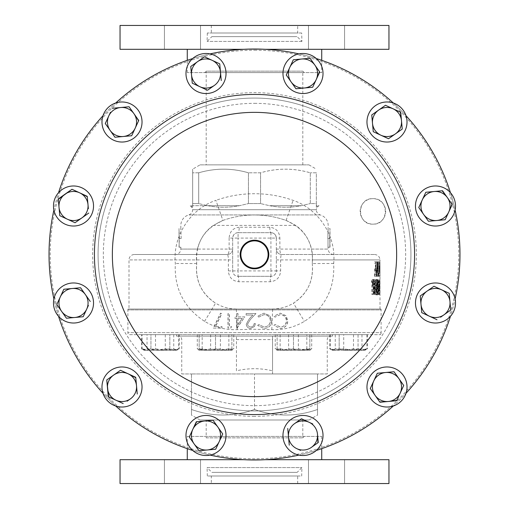 <?xml version="1.0" encoding="UTF-8"?>
<svg xmlns="http://www.w3.org/2000/svg" width="509" height="509" viewBox="0 0 509 509"><rect width="100%" height="100%" fill="white"/><g stroke="black" fill="none" stroke-linecap="round" stroke-linejoin="round"><path stroke-width="0.38" stroke-dasharray="2.54 1.91" d="M372.919 198.65A12.75 12.75 0 0 0 360.175 211.4A12.75 12.75 0 0 0 372.919 224.145C356.485 224.94 356.472 197.867 372.919 198.65C389.366 197.855 389.366 224.94 372.919 224.145A12.75 12.75 0 0 0 385.669 211.4A12.75 12.75 0 0 0 372.919 198.65M296.862 36.629L211.865 36.629L296.862 36.629M301.614 41.407L207.08 41.407L301.614 41.407M206.19 164.859L302.81 164.859L206.19 164.859L206.19 71.145L302.81 71.145L206.19 71.145L204.733 72.596L304.267 72.596L204.733 72.596M207.328 475.985L207.08 467.593L301.92 467.593L207.08 467.593L211.865 472.371L297.135 472.371L301.92 467.593L301.672 475.985L207.328 475.985L301.672 475.985M304.267 436.404L302.81 437.855L302.81 419.989L206.19 419.989L206.19 437.855L302.81 437.855L206.19 437.855L204.733 436.404L304.267 436.404L204.733 436.404M187.267 436.404L321.733 436.404L187.267 436.404L187.267 448.664M321.733 459.684L187.267 459.684L321.733 459.684M321.733 436.404L321.733 448.664M265.431 459.684L243.569 459.684M211.311 483.55L297.689 483.55L211.311 483.55L211.311 475.985L297.689 475.985L211.311 475.985M297.689 483.55L297.689 475.985M344.574 459.684L344.574 483.55L308.486 483.55L344.574 483.55L308.486 483.55L344.574 483.55L344.574 459.684L308.486 459.684L308.486 483.55L308.486 459.684L344.574 459.684M200.514 459.684L200.514 483.55L164.426 483.55L200.514 483.55L164.426 483.55L200.514 483.55L200.514 459.684L164.426 459.684L164.426 483.55L164.426 459.684L200.514 459.684M447.691 318.869A20.023 20.023 0 0 1 419.613 315.198A20.023 20.023 0 0 1 423.284 287.121A20.023 20.023 0 0 1 455.103 298.974A205.477 205.477 0 0 1 450.465 316.286A20.023 20.023 0 0 1 447.691 318.869M406.844 119.373A20.023 20.023 0 0 1 389.627 141.858A20.023 20.023 0 0 1 367.142 124.641A20.023 20.023 0 0 1 393.317 103.009A205.477 205.477 0 0 1 405.991 115.683A20.023 20.023 0 0 1 406.844 119.373M318.869 61.309A20.023 20.023 0 0 1 315.198 89.387A20.023 20.023 0 0 1 287.121 85.716A20.023 20.023 0 0 1 298.974 53.897A205.477 205.477 0 0 1 316.286 58.535A20.023 20.023 0 0 1 318.869 61.309M213.653 55.004A20.023 20.023 0 0 1 224.514 81.16A20.023 20.023 0 0 1 198.357 92.021A20.023 20.023 0 0 1 192.714 58.535A205.477 205.477 0 0 1 210.026 53.897A20.023 20.023 0 0 1 213.653 55.004M119.373 102.156A20.023 20.023 0 0 1 141.858 119.373A20.023 20.023 0 0 1 124.641 141.858A20.023 20.023 0 0 1 103.009 115.683A205.477 205.477 0 0 1 115.683 103.009A20.023 20.023 0 0 1 119.373 102.156M61.309 190.131A20.023 20.023 0 0 1 89.387 193.802A20.023 20.023 0 0 1 85.716 221.879A20.023 20.023 0 0 1 53.897 210.026A205.477 205.477 0 0 1 58.535 192.714A20.023 20.023 0 0 1 61.309 190.131M55.004 295.347A20.023 20.023 0 0 1 81.16 284.486A20.023 20.023 0 0 1 92.021 310.643A20.023 20.023 0 0 1 58.535 316.286A205.477 205.477 0 0 1 53.897 298.974A20.023 20.023 0 0 1 55.004 295.347M102.156 389.627A20.023 20.023 0 0 1 119.373 367.142A20.023 20.023 0 0 1 141.858 384.359A20.023 20.023 0 0 1 115.683 405.991A205.477 205.477 0 0 1 103.009 393.317A20.023 20.023 0 0 1 102.156 389.627M190.131 447.691A20.023 20.023 0 0 1 193.802 419.613A20.023 20.023 0 0 1 221.879 423.284A20.023 20.023 0 0 1 210.026 455.103A205.477 205.477 0 0 1 192.714 450.465A20.023 20.023 0 0 1 190.131 447.691M295.347 453.996A20.023 20.023 0 0 1 284.486 427.84A20.023 20.023 0 0 1 310.643 416.979A20.023 20.023 0 0 1 316.286 450.465A205.477 205.477 0 0 1 298.974 455.103A20.023 20.023 0 0 1 295.347 453.996M389.627 406.844A20.023 20.023 0 0 1 367.142 389.627A20.023 20.023 0 0 1 384.359 367.142A20.023 20.023 0 0 1 405.991 393.317A205.477 205.477 0 0 1 393.317 405.991A20.023 20.023 0 0 1 389.627 406.844M416.979 198.357A20.023 20.023 0 0 0 427.84 224.514A20.023 20.023 0 0 0 455.103 210.026A205.477 205.477 0 0 0 450.465 192.714A20.023 20.023 0 0 0 416.979 198.357M309.071 419.989L199.929 419.989L309.071 419.989L317.514 415.115L317.514 409.484C296.562 416.877 275.554 416.877 254.5 409.484C233.548 416.877 212.546 416.877 191.486 409.484L191.486 415.115L191.486 409.484C212.438 416.877 233.446 416.877 254.5 409.484C275.452 416.877 296.454 416.877 317.514 409.484L317.514 415.115M199.929 419.989L191.486 415.115M327.262 373.943L317.514 373.943L327.262 373.943L327.262 339.598A3.493 3.493 0 0 1 330.755 336.105L176.502 336.105L176.502 334.655L332.498 334.655L176.502 334.655M181.738 373.943L191.486 373.943L181.738 373.943L181.738 339.598A3.493 3.493 0 0 0 178.245 336.105M236.456 370.819L236.456 336.105L236.456 370.819C248.487 368.007 260.513 368.007 272.544 370.819L272.544 373.943L191.486 373.943L191.486 409.484L191.486 373.943L317.514 373.943L272.544 373.943L272.544 336.105L330.755 336.105M176.502 336.105L332.498 336.105L272.544 336.105L272.544 370.819M332.498 336.105L332.498 334.655M273.982 325.429L275.114 324.551L280.306 326.982C284.124 326.702 286.211 324.647 286.58 320.81C286.192 316.922 284.073 314.88 280.224 314.664L275.114 317.088L273.982 316.223L280.211 313.175L286.058 315.72L287.839 320.905C287.413 325.626 284.875 328.152 280.23 328.47L273.893 325.429L275.019 324.551L280.192 326.982C283.99 326.702 286.071 324.647 286.433 320.81C286.052 316.929 283.946 314.886 280.103 314.664L275.019 317.088L273.893 316.223L280.096 313.175L285.912 315.72L287.687 320.905C287.267 325.62 284.741 328.14 280.109 328.47L273.893 325.429M257.643 325.429L258.782 324.551L264.063 326.982C267.957 326.702 270.088 324.647 270.476 320.81C270.069 316.922 267.906 314.88 263.974 314.664L258.782 317.088L257.643 316.223L263.967 313.175L269.935 315.72L271.768 320.905C271.316 325.626 268.72 328.152 263.986 328.47L257.63 325.429L258.763 324.551L264.018 326.982C267.893 326.702 270.024 324.647 270.4 320.81C270.005 316.929 267.849 314.886 263.929 314.664L258.763 317.088L257.63 316.223L263.923 313.175L269.865 315.72L271.691 320.905C271.246 325.62 268.663 328.14 263.942 328.47L257.63 325.429M254.099 323.622L255.403 323.622L254.5 326.504L250.657 328.47C247.972 328.267 246.509 326.829 246.267 324.144L249.206 318.927L252.858 315.039L246.082 315.039L246.082 313.544L255.963 313.544L250.32 319.569L247.571 324.029C247.794 325.868 248.844 326.848 250.727 326.982C252.769 326.816 253.889 325.696 254.099 323.622L255.397 323.622L254.5 326.504L250.676 328.47C247.998 328.267 246.541 326.823 246.305 324.144L249.232 318.927L252.858 315.039L246.121 315.039L246.121 313.544L255.957 313.544L250.339 319.569L247.603 324.029C247.826 325.862 248.869 326.848 250.746 326.982C252.782 326.81 253.896 325.696 254.099 323.622M236.882 328.47L244.778 316.903L237.913 316.903L237.913 313.544L236.621 313.544L236.621 316.903L234.961 316.903L234.961 318.399L236.621 318.399L236.621 328.47L244.823 316.903L237.989 316.903L237.989 313.544L236.704 313.544L236.704 316.903L235.05 316.903L235.05 318.399L236.704 318.399L236.965 328.47M230.628 328.095L231.468 326.606L229.266 326.606L229.266 313.544L227.987 313.544L227.987 328.095L230.736 328.095L231.57 326.606L229.387 326.606L229.387 313.544L228.115 313.544L228.115 328.095L230.736 328.095M221.822 328.095L221.822 326.606L215.358 326.606L221.65 313.792L220.562 313.175L213.258 328.095L221.975 328.095L221.975 326.606L215.536 326.606L221.803 313.792L220.721 313.175L213.449 328.095L221.975 328.095M380.446 334.655A3.493 3.493 0 0 0 381.101 332.619L127.899 332.619L381.101 332.619L381.101 309.917L127.899 309.917L381.101 309.917A3.493 3.493 0 0 0 380.993 309.039L128.007 309.039A3.493 3.493 0 0 0 127.899 309.917L127.899 332.619A3.493 3.493 0 0 0 128.554 334.655L380.446 334.655L128.554 334.655M232.6 309.039L276.4 309.039M200.075 164.859L308.925 164.859L200.075 164.859L192.656 169.147L192.656 172.806L192.656 169.147M198.701 172.806L192.656 172.806L198.701 172.806C215.192 167.97 231.78 167.97 248.449 172.806C231.958 167.97 215.377 167.97 198.701 172.806L198.701 203.575L192.656 203.575L192.656 172.806L192.656 203.575L198.701 203.575L198.701 172.806M260.551 172.806L248.449 172.806L260.551 172.806C277.042 167.97 293.623 167.97 310.299 172.806C293.808 167.97 277.22 167.97 260.551 172.806L260.551 203.575L248.449 203.575L248.449 172.806L248.449 203.575L260.551 203.575L260.551 172.806M316.344 172.806L310.299 172.806L316.344 172.806L316.344 203.575L310.299 203.575L310.299 172.806L310.299 203.575L316.344 203.575L316.344 172.806M308.925 164.859L316.344 169.147M254.5 459.977A205.477 205.477 0 0 0 459.977 254.5A205.477 205.477 0 0 0 254.5 49.023A205.477 205.477 0 0 0 49.023 254.5A205.477 205.477 0 0 0 254.5 459.977M269.789 227.256A5.414 1.126 90 0 0 270.915 232.67L238.085 232.67L270.915 232.67L270.915 270.915L238.085 270.915L238.085 238.085L276.33 238.085L276.33 270.915L276.33 238.085A5.414 5.414 0 0 0 270.915 232.67C274.103 232.874 275.903 234.681 276.33 238.085L279.874 238.085C279.384 231.608 276.018 228 269.789 227.256L239.211 227.256A5.414 1.126 90 0 1 238.085 232.67A5.414 5.414 0 0 0 232.67 238.085L232.67 270.915L232.67 238.085C233.103 234.674 234.903 232.868 238.085 232.67L238.085 238.085L229.126 238.085C229.629 231.601 232.988 227.987 239.211 227.256M179.015 247.221L179.359 238.492L179.015 228.516L179.168 247.221L179.015 228.516L180.835 228.516L180.835 225.398A10.886 10.886 0 0 1 188.731 214.932L320.269 214.932L188.731 214.932A5.414 5.414 0 0 0 192.656 209.727A5.414 5.414 0 0 0 189.984 205.693L192.656 205.693L189.984 205.693L192.656 207.233L192.656 205.693L192.656 207.233M236.341 309.039L272.659 308.982C280.198 308.918 287.121 306.984 293.426 303.167C307.391 294.081 313.678 280.873 312.278 263.554C313.703 243.028 304.974 228.656 286.09 220.442C275.961 216.834 265.431 215.014 254.5 214.976C265.272 214.976 275.802 216.802 286.09 220.442L295.659 225.398C303.625 230.908 308.944 238.804 311.616 249.086L328.165 249.086L328.019 247.221L329.832 247.221L329.832 238.492L328.019 238.492L328.019 247.221L328.019 238.492L329.832 238.492L327.834 238.492L329.641 238.492L329.985 228.516L328.165 228.516L327.834 238.492L328.165 225.398A10.886 10.886 0 0 0 320.269 214.932A5.414 5.414 0 0 1 316.344 209.727L192.656 209.727L316.344 209.727A5.414 5.414 0 0 1 319.016 205.693L316.344 205.693C316.344 207.742 316.344 207.742 316.344 205.693C316.344 207.742 316.344 207.742 316.344 205.693L316.344 203.575L316.344 205.693L319.016 205.693L316.344 207.233M301.322 205.693L269.528 205.693C280.039 207.736 290.639 207.736 301.322 205.693L310.299 203.575L301.322 205.693C290.804 207.736 280.204 207.736 269.528 205.693L260.551 203.575L269.528 205.693L301.322 205.693M239.472 205.693L207.678 205.693C218.196 207.736 228.796 207.736 239.472 205.693L248.449 203.575L239.472 205.693C228.961 207.736 218.361 207.736 207.678 205.693L198.701 203.575L207.678 205.693L239.472 205.693M129 309.039L380 309.039L129 309.039L129 259.914A5.414 5.414 0 0 1 134.414 254.5L227.256 254.5L134.414 254.5M229.126 238.085L229.126 249.086A5.414 1.864 90 0 1 227.256 254.5C227.943 254.704 228.318 256.511 228.382 259.914L228.382 270.915C228.916 277.411 232.378 281.019 238.766 281.744L270.234 281.744C276.61 281.032 280.071 277.424 280.618 270.915L280.618 259.914C280.675 256.517 281.051 254.716 281.744 254.5L374.586 254.5L281.744 254.5A5.414 1.864 -90 0 1 279.874 249.086L279.874 238.085M232.67 249.086A5.414 5.414 0 0 1 227.256 254.5A5.414 5.414 0 0 0 232.67 249.086L180.835 249.086L197.384 249.086L196.512 254.5L196.391 259.914L129 259.914L232.67 259.914M180.835 247.221L180.835 249.086A5.414 5.414 0 0 1 175.427 254.5M197.384 249.086C200.056 238.804 205.375 230.908 213.341 225.398L222.91 220.442C233.109 216.815 243.639 214.995 254.5 214.976C243.607 215.002 233.077 216.821 222.91 220.442L215.911 200.349C190.118 209.008 172.494 236.367 175.331 263.484C174.046 288.285 183.794 307.576 204.58 321.364C214.639 327.325 225.512 330.086 237.2 329.654L254.5 329.278L271.8 329.654C283.488 330.086 294.361 327.325 304.42 321.364C325.168 307.652 334.916 288.355 333.669 263.484C336.506 236.367 318.882 209.008 293.089 200.349C280.516 195.927 267.651 193.719 254.5 193.719C241.241 193.738 228.376 195.946 215.911 200.349M254.5 98.065A156.435 156.435 0 0 1 410.935 254.5A156.435 156.435 0 0 1 254.5 410.935A156.435 156.435 0 0 1 98.065 254.5A156.435 156.435 0 0 1 254.5 98.065A156.435 156.435 0 0 1 410.935 254.5A156.435 156.435 0 0 1 254.5 410.935A156.435 156.435 0 0 1 98.065 254.5A156.435 156.435 0 0 1 254.5 98.065A156.435 156.435 0 0 1 410.935 254.5A156.435 156.435 0 0 1 254.5 410.935A156.435 156.435 0 0 1 98.065 254.5A156.435 156.435 0 0 1 254.5 98.065M379.186 279.937L378.441 294.488L377.175 279.937L377.875 284.601L378.912 284.601L379.186 279.937L377.379 279.937L379.339 279.937M376.679 294.488L376.679 279.937L376.374 291.364L373.644 279.937L373.644 294.488L374.045 294.488L374.045 283.036L376.679 294.488L373.173 294.488L373.173 284.811L372.601 281.057L371.748 282.361L371.506 281.242L372.582 279.562C373.339 280.071 373.657 281.77 373.53 284.665L373.53 294.488L373.173 294.488M378.429 276.33L377.57 264.858L376.526 276.33L376.196 276.33L377.551 261.779L378.639 276.33L379.256 261.779L379.778 276.33L379.25 264.858L378.626 276.33L376.635 276.33L377.443 264.858L377.958 276.33L377.449 261.779L376.615 276.33L375.788 264.858L374.764 276.33L374.433 276.33L374.433 274.835L375.909 274.835L375.909 270.355L377.697 270.355L377.697 274.835L375.909 274.835M377.697 270.355L376.196 270.355L376.196 268.867L377.697 268.867L377.697 263.268L376.196 263.268L376.196 261.779L377.939 261.779L377.939 276.33L376.196 276.33L376.196 274.835L377.697 274.835M380 309.039L380 294.488L378.174 294.488L378.181 279.937L378.174 294.488L377.703 287.031L378.13 279.937L377.716 286.656L377.487 279.937L377.487 294.488L379.3 294.488L379.3 279.937L377.487 279.937M379.3 294.488L379.803 294.291L379.937 279.937L379.517 287.031L380 294.488L379.994 263.268L378.174 263.268L378.174 276.33L378.174 261.779L378.174 276.33L379.994 276.33L378.174 276.33M379.3 279.937L379.428 286.656L380 279.937L378.13 279.937L377.983 294.291L377.487 294.488M276.33 259.914L380 259.914L379.994 263.268M333.669 263.484L312.278 263.554L312.488 254.5L311.616 249.086M236.341 308.982C228.802 308.918 221.879 306.984 215.574 303.167C201.609 294.081 195.322 280.873 196.722 263.554L196.391 259.914M329.985 247.221L329.985 228.516L329.832 247.221L328.165 247.221M181.166 238.492L180.835 228.516L181.166 238.492L179.359 238.492L181.166 238.492M206.19 419.989L302.81 419.989M164.426 49.316L164.426 25.45L200.514 25.45L164.426 25.45L200.514 25.45L164.426 25.45L164.426 49.316L200.514 49.316L200.514 25.45L200.514 49.316L164.426 49.316M308.486 49.316L308.486 25.45L344.574 25.45L308.486 25.45L344.574 25.45L308.486 25.45L308.486 49.316L344.574 49.316L344.574 25.45L344.574 49.316L308.486 49.316M297.689 25.45L211.311 25.45L297.689 25.45L297.689 33.015L211.311 33.015L297.689 33.015M211.311 25.45L211.311 33.015M243.569 49.316L265.431 49.316M321.733 72.596L187.267 72.596L321.733 72.596L321.733 60.336M187.267 49.316L321.733 49.316L187.267 49.316M187.267 72.596L187.267 60.336M302.81 164.859L302.81 71.145L304.267 72.596M301.672 33.015L207.328 33.015L301.672 33.015L301.92 41.407L297.135 36.629M207.328 33.015L207.08 41.407L211.865 36.629M388.959 49.316L120.041 49.316M388.959 25.45L120.041 25.45M337.047 350.256L364.412 350.256L361.963 348.792L352.845 350.256L343.721 348.792L337.047 350.256L330.366 348.792L332.81 350.256L332.256 350.256L337.047 350.256M344.377 350.256L332.81 350.256L335.253 348.792L344.377 350.256L353.5 348.792L360.175 350.256L344.377 350.256M360.175 350.256L364.966 350.256L364.412 350.256L366.855 348.792L360.175 350.256M343.721 334.655L366.855 334.655L330.366 334.655L343.721 334.655L343.721 348.792M330.366 334.655L330.366 348.792M335.253 334.655L335.253 348.792M353.5 334.655L353.5 348.792M366.855 334.655L366.855 348.792M361.963 334.655L361.963 348.792M297.135 472.371L211.865 472.371M192.656 203.575L192.656 205.693L192.656 203.575M379.848 263.268L378.028 263.268L378.028 261.779L379.994 261.779L379.994 276.33M379.059 261.779L379.606 276.33L379.962 261.779L379.829 266.442L379.307 266.442L379.059 261.779L377.074 261.779L378.874 261.779M378.95 287.216C378.944 282.552 378.543 280.001 377.735 279.562C376.781 279.956 376.221 282.482 376.056 287.146C376.202 291.81 376.755 294.38 377.716 294.864C378.531 294.501 378.944 291.95 378.95 287.216L377.144 287.216C377.144 282.578 376.749 280.026 375.947 279.562C374.999 279.975 374.452 282.508 374.293 287.146C374.433 291.784 374.974 294.355 375.928 294.864C376.736 294.476 377.144 291.924 377.144 287.216M375.279 294.488L375.279 284.665C375.4 281.751 375.082 280.052 374.319 279.562L373.224 281.242L373.472 282.361L374.338 281.057L374.917 284.811L374.917 294.488L375.279 294.488L373.53 294.488M312.278 263.554C313.849 280.51 307.563 293.718 293.426 303.167L304.42 321.364M204.58 321.364L215.574 303.167C201.399 293.642 195.112 280.434 196.722 263.554L196.722 263.554C195.303 243.016 204.033 228.643 222.91 220.442M270.234 281.744A5.414 0.681 90 0 1 270.915 276.33C274.16 276.056 275.961 274.256 276.33 270.915L270.915 270.915L270.915 276.33L238.085 276.33L270.915 276.33A5.414 5.414 0 0 0 276.33 270.915L280.618 270.915M237.2 329.654L236.354 309.262M196.722 263.554L175.331 263.484M271.8 329.654L272.646 309.262M374.319 279.562L372.582 279.562M373.224 281.242L371.506 281.242M373.472 282.361L371.748 282.361M374.051 281.267L372.321 281.267M374.338 281.057L372.601 281.057M377.735 279.562L375.947 279.562M376.056 287.146L374.293 287.146M377.716 294.864L375.928 294.864M375.941 293.369C375.171 293.012 374.726 290.938 374.611 287.152C374.732 283.411 375.171 281.375 375.941 281.057C376.615 281.356 376.959 283.411 376.972 287.222C376.953 290.995 376.609 293.044 375.941 293.369L377.729 293.369C376.946 293.031 376.495 290.957 376.374 287.152C376.501 283.392 376.953 281.356 377.729 281.057C378.403 281.331 378.753 283.386 378.772 287.222C378.753 291.014 378.403 293.063 377.729 293.369M374.611 287.152L376.374 287.152M375.941 281.057L377.729 281.057M376.972 287.222L378.772 287.222M379.803 294.291L377.983 294.291M379.93 290.594L378.111 290.594M379.657 286.656L377.843 286.656M379.873 279.937L378.06 279.937M379.523 286.656L377.716 286.656M379.428 286.656L377.621 286.656M379.428 279.937L377.621 279.937M379.574 294.488L377.761 294.488L379.574 294.488M377.621 292.999L377.843 288.126L377.843 292.999L379.428 292.999L379.657 288.126L379.879 290.601L379.428 292.999M377.621 288.145L379.428 288.145M378.066 290.601L379.879 290.601M377.843 292.999L379.657 292.999L377.843 292.999M379.981 294.488L378.162 294.488M379.822 293.967L378.009 293.967M379.517 287.031L377.703 287.031M378.041 292.586L378.028 281.801L378.162 281.432L379.994 281.432L379.994 292.999L379.86 292.586L378.041 292.586L378.181 281.432M378.028 281.801L379.841 281.801L379.86 292.586M379.994 281.432L378.162 281.432L379.981 281.432L379.841 281.801M377.812 287.031L379.625 287.031M379.988 292.999L378.181 292.999M378.416 294.488L376.615 294.488L375.394 279.937L376.087 284.601L378.912 284.601M377.112 284.601L377.379 279.937M376.087 284.601L377.875 284.601M375.68 279.937L377.462 279.937M375.394 279.937L377.175 279.937M373.644 294.488L371.914 294.488L371.914 279.937L374.611 291.364L374.91 279.937L374.847 294.488L378.441 294.488M377.525 279.937L376.647 294.488M377.016 286.096L376.208 286.096L376.635 291.651L377.016 286.096L378.817 286.096L378.002 286.096L378.429 291.651L378.817 286.096M376.208 286.096L378.002 286.096M376.635 291.651L378.429 291.651M374.847 294.488L372.314 283.036L372.314 294.488L374.045 294.488M374.045 283.036L372.314 283.036M371.914 294.488L372.314 294.488M373.644 279.937L371.914 279.937M373.733 279.937L372.009 279.937M376.374 291.364L374.611 291.364M376.374 279.937L374.611 279.937M376.679 279.937L374.91 279.937M376.526 276.33L374.764 276.33M377.57 264.858L375.788 264.858M376.825 276.33L378.416 276.33M376.838 276.33L375.807 261.779L374.433 276.33L376.151 276.33L376.151 261.779L374.433 261.779L374.433 263.268L375.909 263.268L375.909 268.867L374.433 268.867L374.433 270.355L375.909 270.355M377.589 261.779L375.807 261.779M377.551 261.779L375.769 261.779M376.196 276.33L374.433 276.33L376.196 276.33M377.074 261.779L377.793 276.33L378.104 261.779L378.009 266.442L377.5 266.442L379.307 266.442M377.5 266.442L377.252 261.779M378.009 266.442L379.829 266.442M378.104 261.779L379.918 261.779M378.142 261.779L379.962 261.779M377.57 267.931L377.971 267.931L377.799 273.492L377.57 267.931L379.79 267.931L379.612 273.492L379.383 267.931M377.971 267.931L379.79 267.931M377.799 273.492L379.612 273.492M379.848 261.779L378.028 261.779M379.682 276.33L377.869 276.33M379.25 264.858L377.443 264.858M379.237 261.779L377.43 261.779M379.256 261.779L377.449 261.779M379.778 276.33L377.958 276.33M376.196 274.835L374.433 274.835M376.196 270.355L374.433 270.355M376.196 268.867L374.433 268.867M377.697 268.867L375.909 268.867M377.697 263.268L375.909 263.268M376.196 263.268L374.433 263.268M376.196 261.779L374.433 261.779M377.939 261.779L376.151 261.779M377.939 276.33L376.151 276.33M179.168 247.221L180.981 247.221L179.168 247.221M179.168 238.492L180.981 238.492L179.168 238.492M333.573 254.5C330.29 254.182 328.483 252.375 328.165 249.086L276.33 249.086A5.414 5.414 0 0 0 281.744 254.5A5.414 5.414 0 0 1 276.33 249.086A5.414 5.414 0 0 0 281.744 254.5M228.382 270.915L238.085 270.915L238.085 276.33C234.834 276.05 233.033 274.249 232.67 270.915A5.414 5.414 0 0 0 238.085 276.33A5.414 0.681 90 0 1 238.766 281.744M128.007 309.039L380.993 309.039M237.989 318.399L237.989 324.717L242.278 318.399L237.913 318.399L237.989 324.717M237.913 318.399L242.278 318.399M237.913 324.717L242.227 318.399M254.5 373.943L317.514 373.943L254.5 373.943L254.5 409.484L254.5 373.943M317.514 409.484L317.514 373.943L317.514 409.484M293.483 348.792L285.301 350.256L277.125 348.792L285.301 350.256L293.483 348.792L301.659 350.256L293.483 348.792L293.483 334.655L309.841 334.655L309.841 348.792L301.659 350.256L309.841 348.792L309.841 350.256L309.841 334.655L293.483 334.655L293.483 348.792M277.125 334.655L293.483 334.655L277.125 334.655L277.125 350.256L277.125 334.655M285.301 350.256L301.659 350.256L285.301 350.256M309.841 350.256L301.659 350.256L309.841 350.256L309.281 350.256L311.724 348.792L305.05 350.256L298.369 348.792L289.246 350.256L280.128 348.792L277.685 350.256L275.235 348.792L281.916 350.256L288.597 348.792L297.714 350.256L306.838 348.792L309.281 350.256L277.125 350.256L309.841 350.256L310.414 349.918M329.724 334.655L329.724 348.792L334.445 350.256L339.166 348.792L339.166 334.655L329.724 334.655L358.056 334.655L339.166 334.655L339.166 348.792L348.608 350.256L364.966 350.256L367.498 348.792L362.777 350.256L358.056 348.792L362.777 350.256L367.498 348.792L367.498 334.655L358.056 334.655L367.498 334.655M358.056 334.655L358.056 348.792L348.608 350.256L358.056 348.792L358.056 334.655M339.166 348.792L334.445 350.256L329.724 348.792L332.256 350.256L348.608 350.256L339.166 348.792M365.545 349.918L364.966 350.256L332.256 350.256L331.677 349.918M306.838 334.655L275.235 334.655L311.724 334.655L306.838 334.655L306.838 348.792M311.724 334.655L311.724 348.792M288.597 334.655L288.597 348.792M275.235 334.655L275.235 348.792M280.128 334.655L280.128 348.792M298.369 334.655L298.369 348.792M215.517 348.792L223.699 350.256L231.875 348.792L223.699 350.256L215.517 348.792L207.341 350.256L215.517 348.792L215.517 334.655L199.159 334.655L199.159 348.792L207.341 350.256L199.159 348.792L199.159 350.256L199.159 334.655L215.517 334.655L215.517 348.792M231.875 334.655L215.517 334.655L231.875 334.655L231.875 350.256L231.875 334.655M223.699 350.256L207.341 350.256L223.699 350.256M199.159 350.256L207.341 350.256L199.159 350.256L199.719 350.256L197.276 348.792L203.95 350.256L210.631 348.792L219.754 350.256L228.872 348.792L231.315 350.256L233.765 348.792L227.084 350.256L220.403 348.792L211.286 350.256L202.162 348.792L199.719 350.256L231.875 350.256L199.159 350.256L198.586 349.918M147.037 348.792L156.155 350.256L165.279 348.792L171.953 350.256L178.634 348.792L176.19 350.256L173.747 348.792L164.623 350.256L155.5 348.792L148.825 350.256L142.145 348.792L143.455 349.918L144.588 350.256L147.037 348.792L147.037 334.655L142.145 334.655L142.145 348.792M142.145 334.655L147.037 334.655M165.279 334.655L165.279 348.792M155.5 334.655L155.5 348.792M173.747 334.655L173.747 348.792M178.634 334.655L178.634 348.792M141.502 334.655L150.944 334.655L141.502 334.655L141.502 348.792L144.034 350.256L176.744 350.256L144.034 350.256L146.223 350.256L150.944 348.792L146.223 350.256L141.502 348.792L146.223 350.256L143.455 349.918M179.276 334.655L150.944 334.655L150.944 348.792L160.392 350.256L150.944 348.792L150.944 334.655L169.834 334.655L169.834 348.792L160.392 350.256L169.834 348.792L174.555 350.256L169.834 348.792L169.834 334.655L179.276 334.655L179.276 348.792L174.555 350.256L179.276 348.792L176.744 350.256L160.392 350.256L176.744 350.256L177.323 349.918M160.392 350.256L146.223 350.256L160.392 350.256M202.162 334.655L233.765 334.655L197.276 334.655L202.162 334.655L202.162 348.792M197.276 334.655L197.276 348.792M220.403 334.655L220.403 348.792M233.765 334.655L233.765 348.792M228.872 334.655L228.872 348.792M210.631 334.655L210.631 348.792M450.465 192.714A20.023 20.023 0 0 1 455.103 210.026M450.382 208.467L448.696 212.113M445.171 219.735L428.438 221.256M428.222 220.951L421.28 211.108M420.593 203.543L423.965 196.258M434.171 191.511L442.168 190.786M447.379 197.619L452.005 204.179M405.991 393.317A20.023 20.023 0 0 1 393.317 405.991M379.727 401.938L375.101 395.378M370.418 388.17L373.784 380.885M398.884 378.607L403.51 385.167M400.201 393.101L396.835 400.386M388.31 401.486L384.314 401.849M316.286 450.465A20.023 20.023 0 0 1 298.974 455.103M289.265 445.171L287.744 428.438M301.818 418.913L312.742 423.965M317.94 442.754L311.381 447.379M300.533 450.382L296.887 448.696M210.026 455.103A20.023 20.023 0 0 1 192.714 450.465M189.272 437.008L192.796 429.38M196.697 421.719L212.679 420.269M213.271 420.542L217.897 427.102M219.214 441.596L215.848 448.881M115.683 405.991A20.023 20.023 0 0 1 103.009 393.317M120.83 370.418L128.115 373.784M135.776 377.684L136.501 385.676M130.393 398.884L127.11 401.2M123.184 403.567L108.614 396.835M58.535 316.286A20.023 20.023 0 0 1 53.897 298.974M63.829 289.265L80.562 287.744M85.404 294.609L90.246 301.474M88.407 305.457L86.721 309.103M83.355 316.388L83.196 316.732M61.621 311.381L56.995 304.821M53.897 210.026A20.023 20.023 0 0 1 58.535 192.714M75.975 191.11L79.62 192.796M87.281 196.697L88.369 208.684M88.763 213.055L75.033 222.738M59.019 207.322L58.293 199.324M103.009 115.683A20.023 20.023 0 0 1 115.683 103.009M129.057 106.756L136.215 116.905M138.582 120.83L135.216 128.115M123.324 136.501L114.958 137.258M108.799 115.899L110.485 112.26M192.714 58.535A20.023 20.023 0 0 1 210.026 53.897M219.735 63.829L221.256 80.562M207.182 90.087L199.897 86.721M192.612 83.355L192.268 83.196M194.336 63.93L197.619 61.621M208.467 58.618L219.398 63.67M298.974 53.897A20.023 20.023 0 0 1 316.286 58.535M316.204 79.62L312.838 86.905M304.312 88.006L296.321 88.731M295.729 88.458L291.103 81.898M289.786 67.404L293.152 60.119M314.886 65.127L319.512 71.686M393.317 103.009A20.023 20.023 0 0 1 405.991 115.683M402.244 129.057L388.513 138.741M388.17 138.582L380.885 135.216M373.262 131.691L372.499 123.324M378.607 110.116L385.472 105.274M393.101 108.799L400.386 112.165M401.486 120.69L401.849 124.686M455.103 298.974A20.023 20.023 0 0 1 450.465 316.286M450.433 310.267L440.597 317.202M437.008 319.728L421.757 312.679L420.994 304.312M420.237 295.945L433.662 286.478M449.981 301.678L450.707 309.676M120.041 483.55L388.959 483.55M120.041 459.684L388.959 459.684M236.456 339.598L272.544 339.598M207.678 205.693L192.656 205.693L207.678 205.693M295.659 225.398L213.341 225.398M254.5 103.34A151.16 151.16 0 0 1 405.66 254.5A151.16 151.16 0 0 1 254.5 405.66A151.16 151.16 0 0 1 103.34 254.5A151.16 151.16 0 0 1 254.5 103.34M254.5 416.349A161.849 161.849 0 0 1 92.651 254.5A161.849 161.849 0 0 1 254.5 92.651A161.849 161.849 0 0 1 416.349 254.5A161.849 161.849 0 0 1 254.5 416.349M254.5 50.219A204.281 204.281 0 0 1 458.781 254.5A204.281 204.281 0 0 1 254.5 458.781A204.281 204.281 0 0 1 50.219 254.5A204.281 204.281 0 0 1 254.5 50.219M374.586 254.5C377.875 254.818 379.676 256.625 380 259.914L312.609 259.914M286.09 220.442L293.089 200.349M375.279 284.665L373.53 284.665M374.917 284.811L373.173 284.811M377.843 288.126L379.657 288.126L377.843 288.126M277.125 350.256L276.546 349.918M231.875 350.256L232.454 349.918"/><path stroke-width="0.76" d="M254.5 240.191A14.309 14.309 0 0 0 240.191 254.5A14.309 14.309 0 0 0 254.5 268.809A14.309 14.309 0 0 0 268.809 254.5A14.309 14.309 0 0 0 254.5 240.191M254.5 240.878A13.622 13.622 0 0 0 240.878 254.5A13.622 13.622 0 0 0 254.5 268.122A13.622 13.622 0 0 0 268.122 254.5A13.622 13.622 0 0 0 254.5 240.878M187.267 448.664L187.267 459.684M321.733 448.664L321.733 459.684M243.569 459.684L120.041 459.684L120.041 483.55L388.959 483.55L388.959 459.684L265.431 459.684M447.691 318.869A20.023 20.023 0 0 1 419.613 315.198A20.023 20.023 0 0 1 423.284 287.121A20.023 20.023 0 0 1 451.362 290.792A20.023 20.023 0 0 1 447.691 318.869M406.844 119.373A20.023 20.023 0 0 1 389.627 141.858A20.023 20.023 0 0 1 367.142 124.641A20.023 20.023 0 0 1 384.359 102.156A20.023 20.023 0 0 1 406.844 119.373M318.869 61.309A20.023 20.023 0 0 1 315.198 89.387A20.023 20.023 0 0 1 287.121 85.716A20.023 20.023 0 0 1 290.792 57.638A20.023 20.023 0 0 1 318.869 61.309M213.653 55.004A20.023 20.023 0 0 1 224.514 81.16A20.023 20.023 0 0 1 198.357 92.021A20.023 20.023 0 0 1 187.497 65.865A20.023 20.023 0 0 1 213.653 55.004M119.373 102.156A20.023 20.023 0 0 1 141.858 119.373A20.023 20.023 0 0 1 124.641 141.858A20.023 20.023 0 0 1 102.156 124.641A20.023 20.023 0 0 1 119.373 102.156M61.309 190.131A20.023 20.023 0 0 1 89.387 193.802A20.023 20.023 0 0 1 85.716 221.879A20.023 20.023 0 0 1 57.638 218.208A20.023 20.023 0 0 1 61.309 190.131M55.004 295.347A20.023 20.023 0 0 1 81.16 284.486A20.023 20.023 0 0 1 92.021 310.643A20.023 20.023 0 0 1 65.865 321.503A20.023 20.023 0 0 1 55.004 295.347M102.156 389.627A20.023 20.023 0 0 1 119.373 367.142A20.023 20.023 0 0 1 141.858 384.359A20.023 20.023 0 0 1 124.641 406.844A20.023 20.023 0 0 1 102.156 389.627M190.131 447.691A20.023 20.023 0 0 1 193.802 419.613A20.023 20.023 0 0 1 221.879 423.284A20.023 20.023 0 0 1 218.208 451.362A20.023 20.023 0 0 1 190.131 447.691M295.347 453.996A20.023 20.023 0 0 1 284.486 427.84A20.023 20.023 0 0 1 310.643 416.979A20.023 20.023 0 0 1 321.503 443.135A20.023 20.023 0 0 1 295.347 453.996M389.627 406.844A20.023 20.023 0 0 1 367.142 389.627A20.023 20.023 0 0 1 384.359 367.142A20.023 20.023 0 0 1 406.844 384.359A20.023 20.023 0 0 1 389.627 406.844M453.996 213.653A20.023 20.023 0 0 1 427.84 224.514A20.023 20.023 0 0 1 416.979 198.357A20.023 20.023 0 0 1 443.135 187.497A20.023 20.023 0 0 1 453.996 213.653M254.5 112.355A142.145 142.145 0 0 1 396.645 254.5A142.145 142.145 0 0 1 254.5 396.645A142.145 142.145 0 0 1 112.355 254.5A142.145 142.145 0 0 1 254.5 112.355M254.5 94.426A160.074 160.074 0 0 1 414.574 254.5A160.074 160.074 0 0 1 254.5 414.574A160.074 160.074 0 0 1 94.426 254.5A160.074 160.074 0 0 1 254.5 94.426M298.974 455.103A205.477 205.477 0 0 1 210.026 455.103M210.026 53.897A205.477 205.477 0 0 1 298.974 53.897M316.286 58.535A205.477 205.477 0 0 1 393.317 103.009M405.991 115.683A205.477 205.477 0 0 1 450.465 192.714M455.103 210.026A205.477 205.477 0 0 1 455.103 298.974M450.465 316.286A205.477 205.477 0 0 1 405.991 393.317M393.317 405.991A205.477 205.477 0 0 1 316.286 450.465M265.431 49.316L388.959 49.316L388.959 25.45L120.041 25.45L120.041 49.316L243.569 49.316M321.733 60.336L321.733 49.316M187.267 60.336L187.267 49.316M115.683 103.009A205.477 205.477 0 0 1 192.714 58.535M58.535 192.714A205.477 205.477 0 0 1 103.009 115.683M53.897 298.974A205.477 205.477 0 0 1 53.897 210.026M103.009 393.317A205.477 205.477 0 0 1 58.535 316.286M192.714 450.465A205.477 205.477 0 0 1 115.683 405.991M452.005 204.179L450.382 208.467M442.168 190.786L447.379 197.619A14.551 14.551 0 0 1 448.696 212.113L445.171 219.735L448.696 212.113A14.551 14.551 0 0 1 423.596 214.391L428.222 220.951M421.28 211.108L418.754 207.526L420.593 203.543M423.965 196.258L425.804 192.268L434.171 191.511A14.551 14.551 0 0 1 447.379 197.619L442.537 190.754L425.804 192.268L422.279 199.897A14.551 14.551 0 0 1 434.171 191.511M422.279 199.897A14.551 14.551 0 0 0 423.596 214.391L418.754 207.526L422.279 199.897M428.438 221.256L445.171 219.735M448.696 212.113L452.221 204.484L447.379 197.619M384.314 401.849L379.727 401.938M396.835 400.386L388.31 401.486A14.551 14.551 0 0 1 375.101 395.378L370.259 388.513L370.418 388.17M373.784 380.885L370.259 388.513L375.101 395.378A14.551 14.551 0 0 1 373.784 380.885L377.309 373.262L385.676 372.499A14.551 14.551 0 0 1 398.884 378.607L394.042 371.742L385.676 372.499A14.551 14.551 0 0 0 373.784 380.885L377.309 373.262L394.042 371.742L398.884 378.607A14.551 14.551 0 0 1 388.31 401.486L396.676 400.723L403.726 385.472L400.201 393.101M403.51 385.167L398.884 378.607M375.101 395.378L379.943 402.244L388.31 401.486M312.742 423.965L309.103 422.279A14.551 14.551 0 0 0 294.609 423.596L301.474 418.754L301.818 418.913M311.381 447.379L318.246 442.537L317.489 434.171A14.551 14.551 0 0 1 296.887 448.696A14.551 14.551 0 0 1 294.609 423.596L301.474 418.754L309.103 422.279A14.551 14.551 0 0 1 317.489 434.171L317.94 442.754M296.887 448.696L300.533 450.382M287.744 428.438L289.265 445.171M212.679 420.269L196.321 421.757L192.796 429.38A14.551 14.551 0 0 1 217.897 427.102A14.551 14.551 0 0 1 219.214 441.596L222.738 433.967L217.897 427.102L222.738 433.967L219.214 441.596A14.551 14.551 0 0 1 194.114 443.873A14.551 14.551 0 0 1 192.796 429.38L196.697 421.719M217.897 427.102L213.271 420.542M215.848 448.881L215.689 449.224L198.955 450.739L189.272 437.008L198.955 450.739L215.689 449.224L219.214 441.596M192.796 429.38L189.272 437.008M108.614 396.835L106.756 379.943L120.487 370.259L120.83 370.418M127.11 401.2L130.393 398.884A14.551 14.551 0 0 0 136.501 385.676L137.258 394.042L136.501 385.676A14.551 14.551 0 0 0 128.115 373.784L135.776 377.684M130.393 398.884A14.551 14.551 0 0 1 115.899 400.201L123.184 403.567M107.514 388.31A14.551 14.551 0 0 1 128.115 373.784L120.487 370.259L106.756 379.943L108.277 396.676L115.899 400.201A14.551 14.551 0 0 1 107.514 388.31M136.501 385.676L135.738 377.309L128.115 373.784M80.562 287.744L85.404 294.609L80.562 287.744L72.195 288.501A14.551 14.551 0 0 1 86.721 309.103L83.355 316.388M86.721 309.103A14.551 14.551 0 0 1 74.829 317.489L83.196 316.732L88.407 305.457M83.196 316.732L66.463 318.246L61.621 311.381A14.551 14.551 0 0 1 72.195 288.501L63.829 289.265L56.779 304.516L63.829 289.265M56.995 304.821L66.463 318.246L74.829 317.489A14.551 14.551 0 0 1 61.621 311.381M90.246 301.474L85.404 294.609M58.293 199.324L71.992 189.272L75.975 191.11M75.033 222.738L81.898 217.897A14.551 14.551 0 0 1 67.404 219.214L75.033 222.738L59.776 215.689L59.019 207.322A14.551 14.551 0 0 1 79.62 192.796L87.281 196.697M88.369 208.684L87.243 196.321L79.62 192.796A14.551 14.551 0 0 1 81.898 217.897L88.763 213.055M67.404 219.214A14.551 14.551 0 0 1 59.019 207.322L59.776 215.689L67.404 219.214M79.62 192.796L71.992 189.272L58.261 198.955L59.019 207.322M136.215 116.905L138.582 120.83M114.958 137.258L105.274 123.528L114.958 137.258L123.324 136.501A14.551 14.551 0 0 0 135.216 128.115L131.691 135.738L123.324 136.501A14.551 14.551 0 0 1 108.799 115.899A14.551 14.551 0 0 1 133.899 113.622A14.551 14.551 0 0 1 135.216 128.115L138.741 120.487L129.057 106.756L112.324 108.277L129.057 106.756M105.274 123.528L108.799 115.899L105.274 123.528M110.485 112.26L108.799 115.899M123.324 136.501L131.691 135.738L135.216 128.115M192.612 83.355L199.897 86.721A14.551 14.551 0 0 1 191.511 74.829L192.268 83.196L199.897 86.721A14.551 14.551 0 0 0 214.391 85.404L207.526 90.246L207.182 90.087M192.268 83.196L190.754 66.463L194.336 63.93M197.619 61.621A14.551 14.551 0 0 1 212.113 60.304L204.484 56.779L190.754 66.463L191.511 74.829A14.551 14.551 0 0 1 197.619 61.621L204.484 56.779L208.467 58.618M219.398 63.67L212.113 60.304A14.551 14.551 0 0 1 214.391 85.404L207.526 90.246L199.897 86.721M221.256 80.562L219.735 63.829M319.512 71.686L316.204 79.62A14.551 14.551 0 0 1 304.312 88.006L312.679 87.243L304.312 88.006A14.551 14.551 0 0 1 291.103 81.898L286.262 75.033L289.786 67.404A14.551 14.551 0 0 1 314.886 65.127A14.551 14.551 0 0 1 316.204 79.62L319.728 71.992L310.045 58.261L314.886 65.127M312.838 86.905L316.204 79.62M296.321 88.731L295.729 88.458M293.152 60.119L293.311 59.776L310.045 58.261L293.311 59.776L286.262 75.033L291.103 81.898A14.551 14.551 0 0 1 289.786 67.404M291.103 81.898L295.945 88.763L304.312 88.006M385.472 105.274L393.101 108.799L385.472 105.274L371.742 114.958L378.607 110.116A14.551 14.551 0 0 0 372.499 123.324L371.742 114.958L372.499 123.324A14.551 14.551 0 0 0 380.885 135.216L388.17 138.582M380.885 135.216L373.262 131.691L380.885 135.216A14.551 14.551 0 0 0 395.378 133.899L402.244 129.057L401.486 120.69A14.551 14.551 0 0 1 395.378 133.899L388.513 138.741M400.386 112.165L401.486 120.69L400.723 112.324L393.101 108.799A14.551 14.551 0 0 1 401.486 120.69M401.849 124.686L402.244 129.057M378.607 110.116A14.551 14.551 0 0 1 393.101 108.799M372.499 123.324L373.262 131.691M450.707 309.676L450.433 310.267M440.597 317.202L443.873 314.886A14.551 14.551 0 0 1 420.994 304.312L420.237 295.945L421.757 312.679L437.008 319.728M433.662 286.478L433.967 286.262L449.224 293.311L449.981 301.678A14.551 14.551 0 0 1 443.873 314.886L450.739 310.045L449.224 293.311L441.596 289.786A14.551 14.551 0 0 1 449.981 301.678M420.237 295.945L427.102 291.103A14.551 14.551 0 0 1 441.596 289.786L433.967 286.262L427.102 291.103A14.551 14.551 0 0 0 420.994 304.312"/></g></svg>
